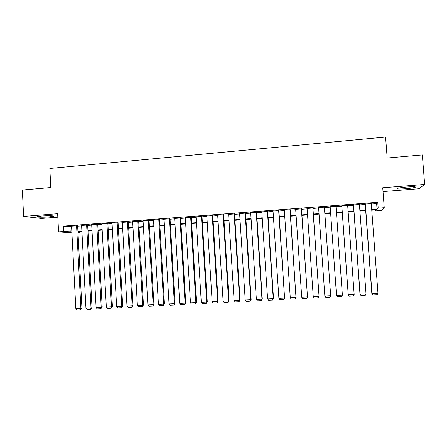 <?xml version="1.0" encoding="UTF-8"?>
<svg xmlns="http://www.w3.org/2000/svg" width="447" height="447" viewBox="0 0 447 447"><rect width="100%" height="100%" fill="white"/><g stroke="black" fill="none" stroke-linecap="round" stroke-linejoin="round"><path stroke-width="0.67" d="M48.885 216.924L53.389 216.298C55.288 215.717 47.678 215.532 41.638 216.035L37.162 216.655C35.302 217.253 42.99 217.415 48.885 216.924M405.284 188.774C410.039 188.371 413.319 187.902 415.129 187.354C416.325 186.69 413.693 186.572 407.228 187.002C402.451 187.41 399.182 187.885 397.428 188.422C396.277 189.087 398.897 189.204 405.284 188.774M79.331 231.786L79.376 232.703L78.001 232.803M383.018 191.59L418.995 188.757L424.65 184.449L422.326 154.936L387.175 158.026L385.577 137.056L49.835 168.474L50.796 187.556L22.35 190.053L23.624 216.426L41.487 218.46L57.819 217.175M371.301 204.028L376.637 203.625L377.749 202.307L378.19 208.162L384.241 207.71L381.19 210.509L375.525 210.928L376.564 209.85L371.764 210.202M375.452 209.934L375.525 210.928M77.633 225.813L71.57 226.171M87.657 225.059L81.6 225.417M97.737 224.293L91.685 224.657M107.878 223.528L101.838 223.897M118.081 222.757L112.052 223.126M128.35 221.98L122.327 222.355M138.676 221.198L132.664 221.578M149.069 220.41L143.062 220.801M159.523 219.622L153.528 220.013M170.039 218.829L164.06 219.226M180.627 218.024L174.654 218.438M191.277 217.22L185.315 217.644M201.988 216.409L196.043 216.845M212.772 215.594L206.838 216.041M223.623 214.772L217.695 215.219M234.541 213.945L228.624 214.398M245.526 213.118L239.626 213.565M256.584 212.28L250.694 212.727M267.708 211.442L261.83 211.884M278.906 210.593L273.039 211.034M290.17 209.738L284.32 210.185M301.513 208.883L295.668 209.325M312.922 208.017L307.095 208.458M324.41 207.151L318.594 207.592M335.982 206.274L330.171 206.715M347.671 205.391L341.776 205.838M359.433 204.502L353.448 204.955M377.749 202.307L63.329 226.154L71.593 226.663M77.655 226.204L81.622 225.903M87.679 225.444L91.713 225.143M97.759 224.685L101.866 224.377M107.9 223.919L112.08 223.606M118.103 223.148L122.355 222.829M128.373 222.371L132.692 222.047M138.699 221.595L143.09 221.265M149.091 220.807L153.556 220.472M159.545 220.019L164.088 219.678M170.067 219.226L174.682 218.879M180.649 218.427L185.343 218.075M191.299 217.622L196.065 217.264M202.016 216.812L206.86 216.449M212.8 215.996L217.723 215.627M223.651 215.18L228.652 214.8M234.569 214.353L239.648 213.973M245.554 213.526L250.717 213.135M256.612 212.688L261.858 212.291M267.736 211.85L273.067 211.448M278.934 211.006L284.348 210.593M290.198 210.151L295.702 209.738M301.541 209.297L307.123 208.878M312.95 208.436L318.622 208.006M324.438 207.57L330.199 207.134M336.015 206.693L341.804 206.257M347.699 205.81L353.476 205.374M359.461 204.922L365.227 204.486M371.273 203.608L365.193 204.067M71.917 232.859L58.568 231.887L57.646 213.711L23.624 216.426M58.568 231.887L63.603 231.512L71.866 231.892M63.329 226.154L63.603 231.512M424.65 184.449L382.733 187.79L384.241 207.71M77.99 232.596L79.376 232.703M365.685 210.654L359.919 211.079M353.929 211.52L348.146 211.945M342.251 212.381L336.451 212.811M330.635 213.241L324.874 213.666M319.052 214.096L313.381 214.515M307.547 214.946L301.96 215.353M296.115 215.789L290.611 216.192M284.756 216.627L279.341 217.024M273.469 217.46L268.139 217.851M262.255 218.287L257.003 218.672M251.108 219.108L245.939 219.488M240.033 219.924L234.949 220.304M229.032 220.74L224.025 221.109M218.097 221.544L213.169 221.908M207.229 222.349L202.379 222.707M196.429 223.142L191.657 223.494M185.695 223.936L181.001 224.282M175.028 224.724L170.413 225.064M164.429 225.506L159.886 225.841M153.891 226.283L149.427 226.612M143.426 227.054L139.028 227.383M133.016 227.825L128.691 228.143M122.674 228.59L118.421 228.903M112.393 229.345L108.213 229.657M102.173 230.099L98.066 230.406M92.021 230.848L87.981 231.149M81.924 231.596L77.951 231.887M371.725 209.721L377.067 209.325L378.19 208.162M77.929 231.445L81.902 231.149M87.953 230.702L91.993 230.406M98.044 229.959L102.151 229.652M108.191 229.205L112.37 228.898M118.399 228.451L122.646 228.138M128.669 227.691L132.988 227.372M139 226.931L143.398 226.601M149.399 226.16L153.869 225.83M159.858 225.389L164.401 225.053M170.385 224.606L175 224.265M180.974 223.824L185.667 223.478M191.629 223.036L196.401 222.684M202.351 222.243L207.201 221.885M213.141 221.449L218.063 221.081M223.997 220.645L229.004 220.276M234.921 219.835L240.005 219.46M245.911 219.024L251.08 218.644M256.975 218.209L262.221 217.818M268.105 217.382L273.435 216.991M279.308 216.555L284.722 216.152M290.584 215.722L296.082 215.314M301.926 214.884L307.514 214.471M313.347 214.04L319.018 213.616M324.84 213.185L330.601 212.761M336.418 212.331L342.218 211.906M348.112 211.47L353.895 211.04M359.88 210.598L365.646 210.168M376.637 203.625L377.067 209.325M69.956 226.785L70.229 232.015M212.247 215.437L217.622 301.451L218.13 301.239L217.046 302.882L213.225 303.072L212.157 301.731L206.832 216.041M371.256 203.402L377.966 293.299L371.826 293.416L372.949 295.014L371.988 293.601L365.328 203.854M365.182 203.866L371.826 293.416M377.966 293.299L377.128 294.808L372.949 295.014M359.416 204.301L366.026 293.908L359.975 294.02L353.432 204.754M353.527 204.743L360.086 294.21L361.053 295.618L365.205 295.406L366.026 293.908M347.654 205.19L354.164 294.506L348.207 294.618L341.759 205.637M341.804 205.631L348.258 294.808L349.236 296.216L353.365 296.003L354.164 294.506M335.971 206.073L342.38 295.109L336.513 295.406L330.154 206.514M342.38 295.109L341.597 296.596L337.496 296.802L336.513 295.406M324.36 206.955L330.668 295.702L324.393 206.95M318.582 207.391L324.84 295.998L330.668 295.702L329.908 297.188L325.835 297.395L324.84 295.998M312.822 207.827L319.035 296.294L312.911 207.821M307.083 208.263L313.246 296.59L319.035 296.294L318.292 297.775L314.247 297.976L313.246 296.59M301.362 208.693L307.475 296.881L301.496 208.682M295.657 209.123L301.725 297.177L307.475 296.881L306.754 298.356L302.731 298.557L301.725 297.177M307.597 296.685L306.754 298.356M289.969 209.554L295.992 297.467L290.159 209.542M284.303 209.984L290.276 297.758L295.992 297.467L295.288 298.937L291.293 299.138L290.276 297.758M296.165 297.266L295.288 298.937M278.654 210.414L284.583 298.048L278.889 210.392M273.022 210.839L278.9 298.333L284.583 298.048L283.895 299.507L279.928 299.708L278.9 298.333M284.806 297.847L283.895 299.507M267.412 211.263L273.24 298.624L273.514 298.417L267.697 211.241M261.813 211.688L267.602 298.909L273.24 298.624L272.575 300.082L268.63 300.278L267.602 298.909M273.514 298.417L272.575 300.082M256.237 212.107L261.976 299.194L262.3 298.993L256.572 212.085M250.678 212.532L256.371 299.479L261.976 299.194L261.327 300.647L257.411 300.848L256.371 299.479M262.3 298.993L261.327 300.647M245.135 212.951L250.784 299.764L251.153 299.557L245.515 212.923M239.609 213.364L245.213 300.049L250.784 299.764L250.152 301.211L246.258 301.407L245.213 300.049M251.153 299.557L250.152 301.211M234.105 213.783L239.659 300.328L240.078 300.121L234.53 213.75M228.613 214.197L234.127 300.613L239.659 300.328L239.05 301.77L235.178 301.965L234.127 300.613M240.078 300.121L239.05 301.77M223.142 214.616L228.607 300.892L229.071 300.68L223.612 214.577M217.683 215.029L223.109 301.172L228.607 300.892L228.015 302.328L224.17 302.524L223.109 301.172M229.071 300.68L228.015 302.328M218.13 301.239L212.761 215.398M212.157 301.731L217.622 301.451L217.046 302.882M201.418 216.259L206.71 302.004L207.263 301.792L201.977 216.225M196.032 216.666L201.279 302.284L206.71 302.004L206.151 303.429L202.351 303.625L201.279 302.284M207.263 301.792L206.151 303.429M190.657 217.074L195.864 302.558L196.462 302.34L191.266 217.046M185.304 217.477L190.467 302.831L195.864 302.558L195.322 303.977L191.551 304.167L190.467 302.831M196.462 302.34L195.322 303.977M179.968 217.879L185.086 303.105L185.728 302.887L180.616 217.868M174.643 218.287L179.722 303.379L185.086 303.105L184.561 304.519L180.811 304.709L179.722 303.379M185.728 302.887L184.561 304.519M169.34 218.684L174.375 303.653L175.062 303.429L170.033 218.678M164.049 219.086L169.044 303.921L174.375 303.653L173.866 305.061L170.139 305.245L169.044 303.921M175.062 303.429L173.866 305.061M158.78 219.483L163.731 304.189L164.457 303.971L159.512 219.483M153.522 219.885L158.434 304.463L163.731 304.189L163.239 305.597L159.534 305.782L158.434 304.463M164.457 303.971L163.239 305.597M148.281 220.282L153.153 304.731L153.919 304.508L149.058 220.282M143.057 220.673L147.884 304.999L153.153 304.731L152.673 306.128L148.996 306.312L147.884 304.999M153.919 304.508L152.673 306.128M137.849 221.069L142.638 305.262L143.448 305.038L138.671 221.075M132.658 221.461L137.402 305.53L142.638 305.262L142.18 306.659L138.52 306.843L137.402 305.53M143.448 305.038L142.18 306.659M127.479 221.852L132.189 305.793L133.038 305.569L128.339 221.863M122.322 222.243L126.987 306.061L132.189 305.793L131.742 307.184L128.105 307.368L126.987 306.061M133.038 305.569L131.742 307.184M117.175 222.634L121.802 306.324L122.696 306.094L118.075 222.645M112.046 223.019L116.633 306.586L121.802 306.324L121.372 307.709L117.762 307.888L116.633 306.586M122.696 306.094L121.372 307.709M106.934 223.411L111.482 306.849L112.415 306.62L107.872 223.427M101.832 223.796L106.341 307.111L111.482 306.849L111.068 308.229L107.476 308.408L106.341 307.111M112.415 306.62L111.068 308.229M96.753 224.182L101.223 307.368L102.195 307.139L97.731 224.198M91.685 224.562L96.116 307.631L101.223 307.368L100.821 308.743L97.25 308.922L96.116 307.631M102.195 307.139L100.821 308.743M86.629 224.947L91.026 307.888L92.037 307.659L87.651 224.964M81.594 225.327L85.947 308.145L91.026 307.888L90.64 309.257L87.092 309.436L85.947 308.145M92.037 307.659L90.64 309.257M76.571 225.707L80.89 308.402L81.941 308.173L77.633 225.724M71.565 226.087L75.845 308.659L80.89 308.402L80.521 309.765L76.996 309.944L75.845 308.659M81.941 308.173L80.521 309.765M53.389 216.298L53.372 215.985M415.129 187.354L415.09 186.852"/></g></svg>
